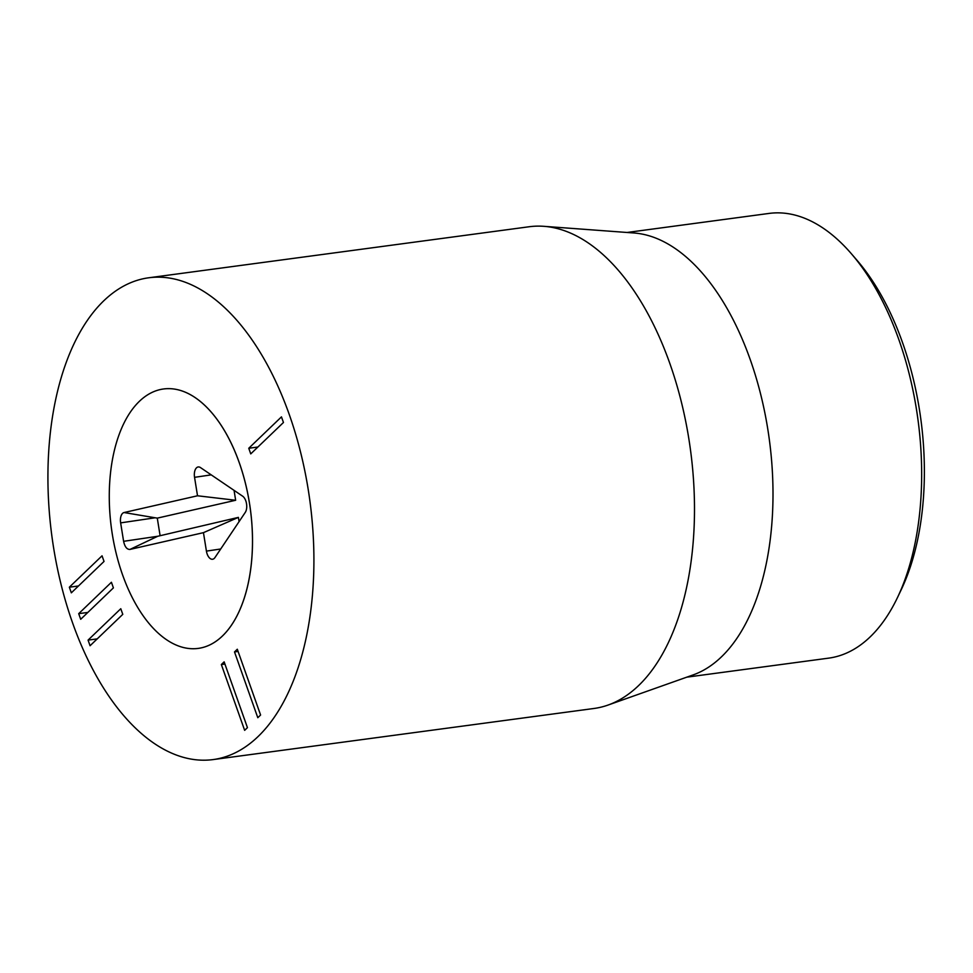 <?xml version="1.0" encoding="UTF-8"?>
<svg xmlns="http://www.w3.org/2000/svg" width="973" height="973" viewBox="0 0 973 973"><rect width="100%" height="100%" fill="white"/><g stroke="black" fill="none" stroke-linecap="round" stroke-linejoin="round"><path stroke-width="1.46" d="M897.52 597.483L901.241 589.687A214.997 115.203 -97.6 0 0 857.055 260.338L851.424 253.807A224.337 120.214 82.4 0 1 898.906 339.772A224.337 120.214 82.4 0 1 897.52 597.483A224.337 120.214 82.4 0 1 828.692 658.137L686.756 677.172M627.099 232.474L769.035 213.428A224.337 120.214 82.4 0 1 851.424 253.807M543.846 226.32L633.922 232.985A224.337 120.214 82.4 0 1 750.28 359.706A224.337 120.214 82.4 0 1 693.214 674.885L608.064 705.06A243.043 130.224 -97.6 0 0 669.886 363.61A243.043 130.224 -97.6 0 0 543.846 226.32A243.043 130.224 -97.6 0 0 529.19 226.745L148.577 277.804A243.043 130.224 82.4 0 1 309.961 501.375A243.043 130.224 82.4 0 1 213.209 759.572A243.043 130.224 82.4 0 1 72.513 622.696A243.043 130.224 82.4 0 1 148.577 277.804M122.78 614.34L90.063 645.744L88.069 640.112L120.786 608.721L122.78 614.34M88.069 640.112L97.203 638.884M113.403 587.887L80.698 619.29L78.704 613.659L111.421 582.268L113.403 587.887M78.704 613.659L87.838 612.431M104.038 561.433L71.333 592.837L69.338 587.206L102.043 555.814L104.038 561.433M69.338 587.206L78.46 585.977M221.345 664.547L224.143 661.859L247.446 727.646L244.649 730.334L221.345 664.547L224.921 664.072M234.505 651.922L237.303 649.234L260.594 715.021L257.796 717.709L234.505 651.922L238.081 651.448M283.459 422.489L250.742 453.892L248.76 448.261L281.465 416.87L283.459 422.489M248.76 448.261L257.881 447.033M239.249 462.686A130.869 70.117 82.4 0 1 198.297 648.395A130.869 70.117 82.4 0 1 111.396 528.011A130.869 70.117 82.4 0 1 163.5 388.981A130.869 70.117 82.4 0 1 239.249 462.686M213.209 759.572L593.822 708.502A243.043 130.224 -97.6 0 0 608.064 705.06M123.607 541.316L120.64 522.878A9.353 5.011 82.4 0 1 124.058 512.54L197.519 495.78L194.551 477.329A9.353 5.011 82.4 0 1 199.064 466.979A9.353 5.011 82.4 0 1 200.474 467.575L242.654 496.194A9.353 5.011 82.4 0 1 246.522 503.722A9.353 5.011 82.4 0 1 245.257 512.418L214.948 557.565A9.353 5.011 82.4 0 1 213.391 559.001A9.353 5.011 82.4 0 1 206.422 551.107L203.454 532.657L129.993 549.417C126.928 549.55 124.799 546.85 123.607 541.316L157.699 536.281L238.397 517.381L239.078 521.613M203.454 532.657L238.397 517.381M197.519 495.78L235.648 500.268L157.285 518.135L160.034 535.259M234.055 490.356L235.648 500.268M124.058 512.54L157.285 518.135M160.119 389.589A130.869 70.117 82.4 0 1 163.5 388.981A130.869 70.117 82.4 0 1 250.389 509.366A130.869 70.117 82.4 0 1 198.297 648.395A130.869 70.117 82.4 0 1 111.846 531.173A130.869 70.117 82.4 0 1 160.119 389.589M129.993 549.417L157.699 536.281M206.422 551.107L220.701 548.991M194.551 477.329L211.226 474.873M120.64 522.878L154.731 517.843"/></g></svg>
